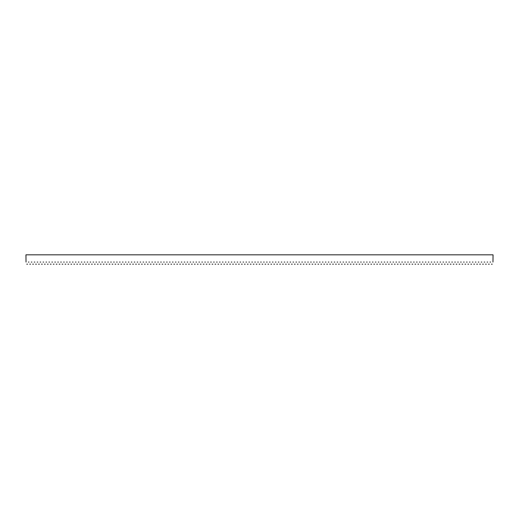 <?xml version="1.0" encoding="UTF-8"?>
<svg xmlns="http://www.w3.org/2000/svg" width="519" height="519" viewBox="0 0 519 519"><rect width="100%" height="100%" fill="white"/><g stroke="black" fill="none" stroke-linecap="round" stroke-linejoin="round"><path stroke-width="0.78" d="M490.643 262.076C491.629 264.774 491.629 264.774 490.643 262.076L490.027 262.076C489.041 264.774 489.041 264.774 490.027 262.076M484.765 262.076C485.745 264.774 485.745 264.774 484.765 262.076L484.143 262.076C483.163 264.774 483.163 264.774 484.143 262.076M478.881 262.076C479.867 264.774 479.867 264.774 478.881 262.076L478.265 262.076C477.279 264.774 477.279 264.774 478.265 262.076M473.004 262.076C473.983 264.774 473.983 264.774 473.004 262.076L472.381 262.076C471.401 264.774 471.401 264.774 472.381 262.076M467.119 262.076C468.106 264.774 468.106 264.774 467.119 262.076L466.503 262.076C465.517 264.774 465.517 264.774 466.503 262.076M461.242 262.076C462.221 264.774 462.221 264.774 461.242 262.076L460.619 262.076C459.639 264.774 459.639 264.774 460.619 262.076M455.358 262.076C456.344 264.774 456.344 264.774 455.358 262.076L454.741 262.076C453.755 264.774 453.755 264.774 454.741 262.076M449.48 262.076C450.46 264.774 450.46 264.774 449.48 262.076L448.857 262.076C447.878 264.774 447.878 264.774 448.857 262.076M443.596 262.076C444.582 264.774 444.582 264.774 443.596 262.076L442.979 262.076C441.993 264.774 441.993 264.774 442.979 262.076M437.712 262.076C438.698 264.774 438.698 264.774 437.712 262.076L437.095 262.076C436.116 264.774 436.116 264.774 437.095 262.076M431.834 262.076C432.814 264.774 432.814 264.774 431.834 262.076L431.218 262.076C430.232 264.774 430.232 264.774 431.218 262.076M425.95 262.076C426.936 264.774 426.936 264.774 425.95 262.076L425.333 262.076C424.347 264.774 424.347 264.774 425.333 262.076M420.072 262.076C421.052 264.774 421.052 264.774 420.072 262.076L419.449 262.076C418.47 264.774 418.47 264.774 419.449 262.076M414.188 262.076C415.174 264.774 415.174 264.774 414.188 262.076L413.572 262.076C412.586 264.774 412.586 264.774 413.572 262.076M408.31 262.076C409.29 264.774 409.29 264.774 408.31 262.076L407.687 262.076C406.708 264.774 406.708 264.774 407.687 262.076M402.426 262.076C403.412 264.774 403.412 264.774 402.426 262.076L401.81 262.076C400.824 264.774 400.824 264.774 401.81 262.076M396.548 262.076C397.528 264.774 397.528 264.774 396.548 262.076L395.926 262.076C394.946 264.774 394.946 264.774 395.926 262.076M390.664 262.076C391.65 264.774 391.65 264.774 390.664 262.076L390.048 262.076C389.062 264.774 389.062 264.774 390.048 262.076M384.787 262.076C385.766 264.774 385.766 264.774 384.787 262.076L384.164 262.076C383.184 264.774 383.184 264.774 384.164 262.076M378.902 262.076C379.889 264.774 379.889 264.774 378.902 262.076L378.286 262.076C377.3 264.774 377.3 264.774 378.286 262.076M373.025 262.076C374.004 264.774 374.004 264.774 373.025 262.076L372.402 262.076C371.422 264.774 371.422 264.774 372.402 262.076M367.141 262.076C368.127 264.774 368.127 264.774 367.141 262.076L366.524 262.076C365.538 264.774 365.538 264.774 366.524 262.076M361.256 262.076C362.243 264.774 362.243 264.774 361.256 262.076L360.64 262.076C359.661 264.774 359.661 264.774 360.64 262.076M355.379 262.076C356.358 264.774 356.358 264.774 355.379 262.076L354.762 262.076C353.776 264.774 353.776 264.774 354.762 262.076M349.495 262.076C350.481 264.774 350.481 264.774 349.495 262.076L348.878 262.076C347.892 264.774 347.892 264.774 348.878 262.076M343.617 262.076C344.597 264.774 344.597 264.774 343.617 262.076L342.994 262.076C342.015 264.774 342.015 264.774 342.994 262.076M337.733 262.076C338.719 264.774 338.719 264.774 337.733 262.076L337.116 262.076C336.13 264.774 336.13 264.774 337.116 262.076M331.855 262.076C332.835 264.774 332.835 264.774 331.855 262.076L331.232 262.076C330.253 264.774 330.253 264.774 331.232 262.076M325.971 262.076C326.957 264.774 326.957 264.774 325.971 262.076L325.355 262.076C324.369 264.774 324.369 264.774 325.355 262.076M320.093 262.076C321.073 264.774 321.073 264.774 320.093 262.076L319.47 262.076C318.491 264.774 318.491 264.774 319.47 262.076M314.209 262.076C315.195 264.774 315.195 264.774 314.209 262.076L313.593 262.076C312.607 264.774 312.607 264.774 313.593 262.076M308.331 262.076C309.311 264.774 309.311 264.774 308.331 262.076L307.709 262.076C306.729 264.774 306.729 264.774 307.709 262.076M302.447 262.076C303.433 264.774 303.433 264.774 302.447 262.076L301.831 262.076C300.845 264.774 300.845 264.774 301.831 262.076M296.57 262.076C297.549 264.774 297.549 264.774 296.57 262.076L295.947 262.076C294.967 264.774 294.967 264.774 295.947 262.076M290.685 262.076C291.672 264.774 291.672 264.774 290.685 262.076L290.069 262.076C289.083 264.774 289.083 264.774 290.069 262.076M284.801 262.076C285.787 264.774 285.787 264.774 284.801 262.076L284.185 262.076C283.205 264.774 283.205 264.774 284.185 262.076M278.924 262.076C279.903 264.774 279.903 264.774 278.924 262.076L278.307 262.076C277.321 264.774 277.321 264.774 278.307 262.076M273.039 262.076C274.026 264.774 274.026 264.774 273.039 262.076L272.423 262.076C271.437 264.774 271.437 264.774 272.423 262.076M267.162 262.076C268.141 264.774 268.141 264.774 267.162 262.076L266.539 262.076C265.559 264.774 265.559 264.774 266.539 262.076M261.278 262.076C262.264 264.774 262.264 264.774 261.278 262.076L260.661 262.076C259.675 264.774 259.675 264.774 260.661 262.076M255.4 262.076C256.38 264.774 256.38 264.774 255.4 262.076L254.777 262.076C253.797 264.774 253.797 264.774 254.777 262.076M249.516 262.076C250.502 264.774 250.502 264.774 249.516 262.076L248.899 262.076C247.913 264.774 247.913 264.774 248.899 262.076M243.638 262.076C244.618 264.774 244.618 264.774 243.638 262.076L243.015 262.076C242.036 264.774 242.036 264.774 243.015 262.076M237.754 262.076C238.74 264.774 238.74 264.774 237.754 262.076L237.138 262.076C236.151 264.774 236.151 264.774 237.138 262.076M231.876 262.076C232.856 264.774 232.856 264.774 231.876 262.076L231.253 262.076C230.274 264.774 230.274 264.774 231.253 262.076M225.992 262.076C226.978 264.774 226.978 264.774 225.992 262.076L225.376 262.076C224.39 264.774 224.39 264.774 225.376 262.076M220.114 262.076C221.094 264.774 221.094 264.774 220.114 262.076L219.492 262.076C218.512 264.774 218.512 264.774 219.492 262.076M214.23 262.076C215.216 264.774 215.216 264.774 214.23 262.076L213.614 262.076C212.628 264.774 212.628 264.774 213.614 262.076M208.346 262.076C209.332 264.774 209.332 264.774 208.346 262.076L207.73 262.076C206.75 264.774 206.75 264.774 207.73 262.076M202.468 262.076C203.454 264.774 203.454 264.774 202.468 262.076L201.852 262.076C200.866 264.774 200.866 264.774 201.852 262.076M196.584 262.076C197.57 264.774 197.57 264.774 196.584 262.076L195.968 262.076C194.982 264.774 194.982 264.774 195.968 262.076M190.707 262.076C191.686 264.774 191.686 264.774 190.707 262.076L190.09 262.076C189.104 264.774 189.104 264.774 190.09 262.076M184.822 262.076C185.808 264.774 185.808 264.774 184.822 262.076L184.206 262.076C183.22 264.774 183.22 264.774 184.206 262.076M178.945 262.076C179.924 264.774 179.924 264.774 178.945 262.076L178.322 262.076C177.342 264.774 177.342 264.774 178.322 262.076M173.061 262.076C174.047 264.774 174.047 264.774 173.061 262.076L172.444 262.076C171.458 264.774 171.458 264.774 172.444 262.076M167.183 262.076C168.162 264.774 168.162 264.774 167.183 262.076L166.56 262.076C165.58 264.774 165.58 264.774 166.56 262.076M161.299 262.076C162.285 264.774 162.285 264.774 161.299 262.076L160.682 262.076C159.696 264.774 159.696 264.774 160.682 262.076M155.421 262.076C156.401 264.774 156.401 264.774 155.421 262.076L154.798 262.076C153.819 264.774 153.819 264.774 154.798 262.076M149.537 262.076C150.523 264.774 150.523 264.774 149.537 262.076L148.921 262.076C147.934 264.774 147.934 264.774 148.921 262.076M143.659 262.076C144.639 264.774 144.639 264.774 143.659 262.076L143.036 262.076C142.057 264.774 142.057 264.774 143.036 262.076M137.775 262.076C138.761 264.774 138.761 264.774 137.775 262.076L137.159 262.076C136.173 264.774 136.173 264.774 137.159 262.076M131.891 262.076C132.877 264.774 132.877 264.774 131.891 262.076L131.275 262.076C130.295 264.774 130.295 264.774 131.275 262.076M126.013 262.076C126.999 264.774 126.999 264.774 126.013 262.076L125.397 262.076C124.411 264.774 124.411 264.774 125.397 262.076M120.129 262.076C121.115 264.774 121.115 264.774 120.129 262.076L119.513 262.076C118.527 264.774 118.527 264.774 119.513 262.076M114.251 262.076C115.231 264.774 115.231 264.774 114.251 262.076L113.635 262.076C112.649 264.774 112.649 264.774 113.635 262.076M108.367 262.076C109.353 264.774 109.353 264.774 108.367 262.076L107.751 262.076C106.765 264.774 106.765 264.774 107.751 262.076M102.49 262.076C103.469 264.774 103.469 264.774 102.49 262.076L101.867 262.076C100.887 264.774 100.887 264.774 101.867 262.076M96.605 262.076C97.591 264.774 97.591 264.774 96.605 262.076L95.989 262.076C95.003 264.774 95.003 264.774 95.989 262.076M90.728 262.076C91.707 264.774 91.707 264.774 90.728 262.076L90.105 262.076C89.125 264.774 89.125 264.774 90.105 262.076M84.844 262.076C85.83 264.774 85.83 264.774 84.844 262.076L84.227 262.076C83.241 264.774 83.241 264.774 84.227 262.076M78.966 262.076C79.945 264.774 79.945 264.774 78.966 262.076L78.343 262.076C77.363 264.774 77.363 264.774 78.343 262.076M73.082 262.076C74.068 264.774 74.068 264.774 73.082 262.076L72.465 262.076C71.479 264.774 71.479 264.774 72.465 262.076M67.204 262.076C68.184 264.774 68.184 264.774 67.204 262.076L66.581 262.076C65.602 264.774 65.602 264.774 66.581 262.076M61.32 262.076C62.306 264.774 62.306 264.774 61.32 262.076L60.704 262.076C59.717 264.774 59.717 264.774 60.704 262.076M55.442 262.076C56.422 264.774 56.422 264.774 55.442 262.076L54.819 262.076C53.84 264.774 53.84 264.774 54.819 262.076M49.558 262.076C50.544 264.774 50.544 264.774 49.558 262.076L48.942 262.076C47.956 264.774 47.956 264.774 48.942 262.076M43.674 262.076C44.66 264.774 44.66 264.774 43.674 262.076L43.058 262.076C42.078 264.774 42.078 264.774 43.058 262.076M37.796 262.076C38.776 264.774 38.776 264.774 37.796 262.076L37.18 262.076C36.194 264.774 36.194 264.774 37.18 262.076M31.912 262.076C32.898 264.774 32.898 264.774 31.912 262.076L31.296 262.076C30.31 264.774 30.31 264.774 31.296 262.076M28.973 262.076C29.959 264.774 29.959 264.774 28.973 262.076L28.357 262.076C27.371 264.774 27.371 264.774 28.357 262.076M34.857 262.076C35.837 264.774 35.837 264.774 34.857 262.076L34.235 262.076C33.255 264.774 33.255 264.774 34.235 262.076M40.735 262.076C41.721 264.774 41.721 264.774 40.735 262.076L40.119 262.076C39.133 264.774 39.133 264.774 40.119 262.076M46.619 262.076C47.599 264.774 47.599 264.774 46.619 262.076L45.996 262.076C45.017 264.774 45.017 264.774 45.996 262.076M52.497 262.076C53.483 264.774 53.483 264.774 52.497 262.076L51.881 262.076C50.894 264.774 50.894 264.774 51.881 262.076M58.381 262.076C59.361 264.774 59.361 264.774 58.381 262.076L57.758 262.076C56.779 264.774 56.779 264.774 57.758 262.076M64.259 262.076C65.245 264.774 65.245 264.774 64.259 262.076L63.642 262.076C62.656 264.774 62.656 264.774 63.642 262.076M70.143 262.076C71.122 264.774 71.122 264.774 70.143 262.076L69.52 262.076C68.54 264.774 68.54 264.774 69.52 262.076M76.021 262.076C77.007 264.774 77.007 264.774 76.021 262.076L75.404 262.076C74.418 264.774 74.418 264.774 75.404 262.076M81.905 262.076C82.884 264.774 82.884 264.774 81.905 262.076L81.288 262.076C80.302 264.774 80.302 264.774 81.288 262.076M87.782 262.076C88.768 264.774 88.768 264.774 87.782 262.076L87.166 262.076C86.186 264.774 86.186 264.774 87.166 262.076M93.667 262.076C94.653 264.774 94.653 264.774 93.667 262.076L93.05 262.076C92.064 264.774 92.064 264.774 93.05 262.076M99.551 262.076C100.53 264.774 100.53 264.774 99.551 262.076L98.928 262.076C97.948 264.774 97.948 264.774 98.928 262.076M105.428 262.076C106.414 264.774 106.414 264.774 105.428 262.076L104.812 262.076C103.826 264.774 103.826 264.774 104.812 262.076M111.313 262.076C112.292 264.774 112.292 264.774 111.313 262.076L110.69 262.076C109.71 264.774 109.71 264.774 110.69 262.076M117.19 262.076C118.176 264.774 118.176 264.774 117.19 262.076L116.574 262.076C115.588 264.774 115.588 264.774 116.574 262.076M123.074 262.076C124.054 264.774 124.054 264.774 123.074 262.076L122.452 262.076C121.472 264.774 121.472 264.774 122.452 262.076M128.952 262.076C129.938 264.774 129.938 264.774 128.952 262.076L128.336 262.076C127.35 264.774 127.35 264.774 128.336 262.076M134.836 262.076C135.816 264.774 135.816 264.774 134.836 262.076L134.213 262.076C133.234 264.774 133.234 264.774 134.213 262.076M140.714 262.076C141.7 264.774 141.7 264.774 140.714 262.076L140.098 262.076C139.111 264.774 139.111 264.774 140.098 262.076M146.598 262.076C147.578 264.774 147.578 264.774 146.598 262.076L145.975 262.076C144.996 264.774 144.996 264.774 145.975 262.076M152.476 262.076C153.462 264.774 153.462 264.774 152.476 262.076L151.859 262.076C150.873 264.774 150.873 264.774 151.859 262.076M158.36 262.076C159.339 264.774 159.339 264.774 158.36 262.076L157.744 262.076C156.757 264.774 156.757 264.774 157.744 262.076M164.238 262.076C165.224 264.774 165.224 264.774 164.238 262.076L163.621 262.076C162.642 264.774 162.642 264.774 163.621 262.076M170.122 262.076C171.108 264.774 171.108 264.774 170.122 262.076L169.505 262.076C168.519 264.774 168.519 264.774 169.505 262.076M176.006 262.076C176.985 264.774 176.985 264.774 176.006 262.076L175.383 262.076C174.403 264.774 174.403 264.774 175.383 262.076M181.884 262.076C182.87 264.774 182.87 264.774 181.884 262.076L181.267 262.076C180.281 264.774 180.281 264.774 181.267 262.076M187.768 262.076C188.747 264.774 188.747 264.774 187.768 262.076L187.145 262.076C186.165 264.774 186.165 264.774 187.145 262.076M193.645 262.076C194.631 264.774 194.631 264.774 193.645 262.076L193.029 262.076C192.043 264.774 192.043 264.774 193.029 262.076M199.53 262.076C200.509 264.774 200.509 264.774 199.53 262.076L198.907 262.076C197.927 264.774 197.927 264.774 198.907 262.076M205.407 262.076C206.393 264.774 206.393 264.774 205.407 262.076L204.791 262.076C203.805 264.774 203.805 264.774 204.791 262.076M211.291 262.076C212.271 264.774 212.271 264.774 211.291 262.076L210.669 262.076C209.689 264.774 209.689 264.774 210.669 262.076M217.169 262.076C218.155 264.774 218.155 264.774 217.169 262.076L216.553 262.076C215.567 264.774 215.567 264.774 216.553 262.076M223.053 262.076C224.033 264.774 224.033 264.774 223.053 262.076L222.43 262.076C221.451 264.774 221.451 264.774 222.43 262.076M228.931 262.076C229.917 264.774 229.917 264.774 228.931 262.076L228.315 262.076C227.328 264.774 227.328 264.774 228.315 262.076M234.815 262.076C235.795 264.774 235.795 264.774 234.815 262.076L234.199 262.076C233.213 264.774 233.213 264.774 234.199 262.076M240.693 262.076C241.679 264.774 241.679 264.774 240.693 262.076L240.076 262.076C239.097 264.774 239.097 264.774 240.076 262.076M246.577 262.076C247.563 264.774 247.563 264.774 246.577 262.076L245.961 262.076C244.974 264.774 244.974 264.774 245.961 262.076M252.461 262.076C253.441 264.774 253.441 264.774 252.461 262.076L251.838 262.076C250.859 264.774 250.859 264.774 251.838 262.076M258.339 262.076C259.325 264.774 259.325 264.774 258.339 262.076L257.722 262.076C256.736 264.774 256.736 264.774 257.722 262.076M264.223 262.076C265.203 264.774 265.203 264.774 264.223 262.076L263.6 262.076C262.62 264.774 262.62 264.774 263.6 262.076M270.101 262.076C271.087 264.774 271.087 264.774 270.101 262.076L269.484 262.076C268.498 264.774 268.498 264.774 269.484 262.076M275.985 262.076C276.964 264.774 276.964 264.774 275.985 262.076L275.362 262.076C274.382 264.774 274.382 264.774 275.362 262.076M281.862 262.076C282.849 264.774 282.849 264.774 281.862 262.076L281.246 262.076C280.26 264.774 280.26 264.774 281.246 262.076M287.747 262.076C288.726 264.774 288.726 264.774 287.747 262.076L287.124 262.076C286.144 264.774 286.144 264.774 287.124 262.076M293.624 262.076C294.61 264.774 294.61 264.774 293.624 262.076L293.008 262.076C292.022 264.774 292.022 264.774 293.008 262.076M299.508 262.076C300.488 264.774 300.488 264.774 299.508 262.076L298.886 262.076C297.906 264.774 297.906 264.774 298.886 262.076M305.386 262.076C306.372 264.774 306.372 264.774 305.386 262.076L304.77 262.076C303.784 264.774 303.784 264.774 304.77 262.076M311.27 262.076C312.25 264.774 312.25 264.774 311.27 262.076L310.654 262.076C309.668 264.774 309.668 264.774 310.654 262.076M317.148 262.076C318.134 264.774 318.134 264.774 317.148 262.076L316.532 262.076C315.546 264.774 315.546 264.774 316.532 262.076M323.032 262.076C324.018 264.774 324.018 264.774 323.032 262.076L322.416 262.076C321.43 264.774 321.43 264.774 322.416 262.076M328.91 262.076C329.896 264.774 329.896 264.774 328.91 262.076L328.293 262.076C327.314 264.774 327.314 264.774 328.293 262.076M334.794 262.076C335.78 264.774 335.78 264.774 334.794 262.076L334.178 262.076C333.192 264.774 333.192 264.774 334.178 262.076M340.678 262.076C341.658 264.774 341.658 264.774 340.678 262.076L340.055 262.076C339.076 264.774 339.076 264.774 340.055 262.076M346.556 262.076C347.542 264.774 347.542 264.774 346.556 262.076L345.939 262.076C344.953 264.774 344.953 264.774 345.939 262.076M352.44 262.076C353.42 264.774 353.42 264.774 352.44 262.076L351.817 262.076C350.838 264.774 350.838 264.774 351.817 262.076M358.318 262.076C359.304 264.774 359.304 264.774 358.318 262.076L357.701 262.076C356.715 264.774 356.715 264.774 357.701 262.076M364.202 262.076C365.181 264.774 365.181 264.774 364.202 262.076L363.579 262.076C362.599 264.774 362.599 264.774 363.579 262.076M370.079 262.076C371.066 264.774 371.066 264.774 370.079 262.076L369.463 262.076C368.477 264.774 368.477 264.774 369.463 262.076M375.964 262.076C376.943 264.774 376.943 264.774 375.964 262.076L375.341 262.076C374.361 264.774 374.361 264.774 375.341 262.076M381.841 262.076C382.827 264.774 382.827 264.774 381.841 262.076L381.225 262.076C380.239 264.774 380.239 264.774 381.225 262.076M387.725 262.076C388.705 264.774 388.705 264.774 387.725 262.076L387.109 262.076C386.123 264.774 386.123 264.774 387.109 262.076M393.603 262.076C394.589 264.774 394.589 264.774 393.603 262.076L392.987 262.076C392.001 264.774 392.001 264.774 392.987 262.076M399.487 262.076C400.473 264.774 400.473 264.774 399.487 262.076L398.871 262.076C397.885 264.774 397.885 264.774 398.871 262.076M405.365 262.076C406.351 264.774 406.351 264.774 405.365 262.076L404.749 262.076C403.769 264.774 403.769 264.774 404.749 262.076M411.249 262.076C412.235 264.774 412.235 264.774 411.249 262.076L410.633 262.076C409.647 264.774 409.647 264.774 410.633 262.076M417.133 262.076C418.113 264.774 418.113 264.774 417.133 262.076L416.51 262.076C415.531 264.774 415.531 264.774 416.51 262.076M423.011 262.076C423.997 264.774 423.997 264.774 423.011 262.076L422.395 262.076C421.409 264.774 421.409 264.774 422.395 262.076M428.895 262.076C429.875 264.774 429.875 264.774 428.895 262.076L428.272 262.076C427.293 264.774 427.293 264.774 428.272 262.076M434.773 262.076C435.759 264.774 435.759 264.774 434.773 262.076L434.156 262.076C433.17 264.774 433.17 264.774 434.156 262.076M440.657 262.076C441.637 264.774 441.637 264.774 440.657 262.076L440.034 262.076C439.055 264.774 439.055 264.774 440.034 262.076M446.535 262.076C447.521 264.774 447.521 264.774 446.535 262.076L445.918 262.076C444.932 264.774 444.932 264.774 445.918 262.076M452.419 262.076C453.398 264.774 453.398 264.774 452.419 262.076L451.796 262.076C450.816 264.774 450.816 264.774 451.796 262.076M458.296 262.076C459.283 264.774 459.283 264.774 458.296 262.076L457.68 262.076C456.694 264.774 456.694 264.774 457.68 262.076M464.181 262.076C465.16 264.774 465.16 264.774 464.181 262.076L463.558 262.076C462.578 264.774 462.578 264.774 463.558 262.076M470.058 262.076C471.044 264.774 471.044 264.774 470.058 262.076L469.442 262.076C468.456 264.774 468.456 264.774 469.442 262.076M475.942 262.076C476.922 264.774 476.922 264.774 475.942 262.076L475.326 262.076C474.34 264.774 474.34 264.774 475.326 262.076M481.82 262.076C482.806 264.774 482.806 264.774 481.82 262.076L481.204 262.076C480.224 264.774 480.224 264.774 481.204 262.076M487.704 262.076C488.69 264.774 488.69 264.774 487.704 262.076L487.088 262.076C486.102 264.774 486.102 264.774 487.088 262.076M26.034 262.076C27.014 264.774 27.014 264.774 26.034 262.076L25.95 254.823L493.05 254.823L492.966 262.076C491.986 264.774 491.986 264.774 492.966 262.076M492.2 264.177L491.409 264.177M489.261 264.177L488.47 264.177M486.316 264.177L485.531 264.177M483.377 264.177L482.592 264.177M480.438 264.177L479.647 264.177M477.499 264.177L476.708 264.177M474.554 264.177L473.769 264.177M471.615 264.177L470.83 264.177M468.676 264.177L467.885 264.177M465.738 264.177L464.946 264.177M462.792 264.177L462.007 264.177M459.853 264.177L459.062 264.177M456.915 264.177L456.123 264.177M453.976 264.177L453.184 264.177M451.03 264.177L450.245 264.177M448.092 264.177L447.3 264.177M445.153 264.177L444.361 264.177M442.207 264.177L441.422 264.177M439.269 264.177L438.484 264.177M436.33 264.177L435.538 264.177M433.391 264.177L432.599 264.177M430.446 264.177L429.661 264.177M427.507 264.177L426.722 264.177M424.568 264.177L423.776 264.177M421.629 264.177L420.838 264.177M418.684 264.177L417.899 264.177M415.745 264.177L414.953 264.177M412.806 264.177L412.015 264.177M409.867 264.177L409.076 264.177M406.922 264.177L406.137 264.177M403.983 264.177L403.192 264.177M401.044 264.177L400.253 264.177M398.099 264.177L397.314 264.177M395.16 264.177L394.375 264.177M392.221 264.177L391.43 264.177M389.282 264.177L388.491 264.177M386.337 264.177L385.552 264.177M383.398 264.177L382.607 264.177M380.459 264.177L379.668 264.177M377.521 264.177L376.729 264.177M374.575 264.177L373.79 264.177M371.636 264.177L370.845 264.177M368.698 264.177L367.906 264.177M365.752 264.177L364.967 264.177M362.813 264.177L362.028 264.177M359.875 264.177L359.083 264.177M356.936 264.177L356.144 264.177M353.99 264.177L353.205 264.177M351.052 264.177L350.267 264.177M348.113 264.177L347.321 264.177M345.174 264.177L344.382 264.177M342.229 264.177L341.444 264.177M339.29 264.177L338.498 264.177M336.351 264.177L335.559 264.177M333.412 264.177L332.621 264.177M330.467 264.177L329.682 264.177M327.528 264.177L326.736 264.177M324.589 264.177L323.798 264.177M321.644 264.177L320.859 264.177M318.705 264.177L317.92 264.177M315.766 264.177L314.975 264.177M312.827 264.177L312.036 264.177M309.882 264.177L309.097 264.177M306.943 264.177L306.152 264.177M304.004 264.177L303.213 264.177M301.065 264.177L300.274 264.177M298.12 264.177L297.335 264.177M295.181 264.177L294.39 264.177M292.242 264.177L291.451 264.177M289.297 264.177L288.512 264.177M286.358 264.177L285.573 264.177M283.419 264.177L282.628 264.177M280.481 264.177L279.689 264.177M277.535 264.177L276.75 264.177M274.596 264.177L273.811 264.177M271.658 264.177L270.866 264.177M268.719 264.177L267.927 264.177M265.773 264.177L264.988 264.177M262.835 264.177L262.043 264.177M259.896 264.177L259.104 264.177M256.957 264.177L256.165 264.177M254.012 264.177L253.227 264.177M251.073 264.177L250.281 264.177M248.134 264.177L247.342 264.177M245.189 264.177L244.404 264.177M242.25 264.177L241.465 264.177M239.311 264.177L238.519 264.177M236.372 264.177L235.581 264.177M233.427 264.177L232.642 264.177M230.488 264.177L229.703 264.177M227.549 264.177L226.758 264.177M224.61 264.177L223.819 264.177M221.665 264.177L220.88 264.177M218.726 264.177L217.935 264.177M215.787 264.177L214.996 264.177M212.848 264.177L212.057 264.177M209.903 264.177L209.118 264.177M206.964 264.177L206.173 264.177M204.025 264.177L203.234 264.177M201.08 264.177L200.295 264.177M198.141 264.177L197.356 264.177M195.202 264.177L194.411 264.177M192.264 264.177L191.472 264.177M189.318 264.177L188.533 264.177M186.379 264.177L185.588 264.177M183.441 264.177L182.649 264.177M180.502 264.177L179.71 264.177M177.556 264.177L176.771 264.177M174.618 264.177L173.826 264.177M171.679 264.177L170.887 264.177M168.733 264.177L167.948 264.177M165.795 264.177L165.01 264.177M162.856 264.177L162.064 264.177M159.917 264.177L159.125 264.177M156.972 264.177L156.187 264.177M154.033 264.177L153.248 264.177M151.094 264.177L150.302 264.177M148.155 264.177L147.364 264.177M145.21 264.177L144.425 264.177M142.271 264.177L141.479 264.177M139.332 264.177L138.541 264.177M136.393 264.177L135.602 264.177M133.448 264.177L132.663 264.177M130.509 264.177L129.718 264.177M127.57 264.177L126.779 264.177M124.625 264.177L123.84 264.177M121.686 264.177L120.901 264.177M118.747 264.177L117.956 264.177M115.808 264.177L115.017 264.177M112.863 264.177L112.078 264.177M109.924 264.177L109.133 264.177M106.985 264.177L106.194 264.177M104.047 264.177L103.255 264.177M101.101 264.177L100.316 264.177M98.162 264.177L97.371 264.177M95.224 264.177L94.432 264.177M92.278 264.177L91.493 264.177M89.339 264.177L88.554 264.177M86.401 264.177L85.609 264.177M83.462 264.177L82.67 264.177M80.516 264.177L79.731 264.177M77.578 264.177L76.793 264.177M74.639 264.177L73.847 264.177M71.7 264.177L70.908 264.177M68.755 264.177L67.97 264.177M65.816 264.177L65.024 264.177M62.877 264.177L62.085 264.177M59.938 264.177L59.147 264.177M56.993 264.177L56.208 264.177M54.054 264.177L53.262 264.177M51.115 264.177L50.324 264.177M48.17 264.177L47.385 264.177M45.231 264.177L44.446 264.177M42.292 264.177L41.501 264.177M39.353 264.177L38.562 264.177M36.408 264.177L35.623 264.177M33.469 264.177L32.684 264.177M30.53 264.177L29.739 264.177M27.591 264.177L26.8 264.177"/></g></svg>
